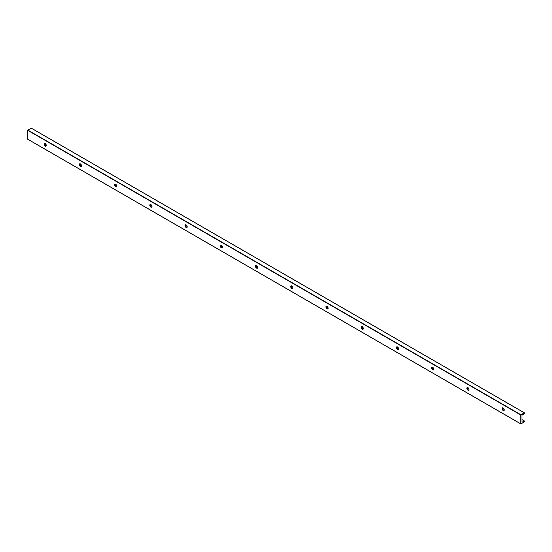 <?xml version="1.0" encoding="UTF-8"?>
<svg xmlns="http://www.w3.org/2000/svg" width="552" height="552" viewBox="0 0 552 552"><rect width="100%" height="100%" fill="white"/><g stroke="black" fill="none" stroke-linecap="round" stroke-linejoin="round"><path stroke-width="0.83" d="M503.155 407.969A1.559 0.897 60 0 1 504.169 409.342A1.559 0.897 60 0 1 503.935 410.591A1.559 0.897 60 0 1 502.375 409.694A1.559 0.897 60 0 1 502.375 407.893A1.559 0.897 60 0 1 503.155 407.969M502.575 407.831A1.559 0.897 -120 0 0 502.541 409.101A1.559 0.897 -120 0 0 503.507 410.308A1.559 0.897 -120 0 0 504.086 410.453M521.999 421.749A0.621 0.359 120 0 0 522.44 422.004L521.999 421.749L521.999 415.649A0.621 0.359 120 0 1 522.44 414.89L524.4 413.607L524.269 412.813L520.771 414.987L520.805 423.922L524.269 421.969L524.4 421.024L522.44 422.004M31.229 128.167L27.6 130.258L27.641 139.194L520.771 423.832L27.6 139.111M502.417 408.211A2.96 1.711 -120 0 0 503.679 410.398M467.192 387.877A2.96 1.711 -120 0 0 468.455 390.057M431.968 367.535A2.96 1.711 -120 0 0 433.223 369.723M396.743 347.201A2.96 1.711 -120 0 0 397.999 349.382M361.512 326.86A2.96 1.711 -120 0 0 362.774 329.047M326.287 306.526A2.96 1.711 -120 0 0 327.55 308.706M291.063 286.184A2.96 1.711 -120 0 0 292.318 288.372M255.838 265.85A2.96 1.711 -120 0 0 257.094 268.03M220.607 245.509A2.96 1.711 -120 0 0 221.869 247.696M185.382 225.175A2.96 1.711 -120 0 0 186.645 227.355M150.158 204.833A2.96 1.711 -120 0 0 151.414 207.021M114.933 184.499A2.96 1.711 -120 0 0 116.189 186.679M79.702 164.165A2.96 1.711 -120 0 0 80.965 166.345M44.477 143.824A2.96 1.711 -120 0 0 45.74 146.004M467.93 387.635A1.559 0.897 60 0 1 468.945 389.008A1.559 0.897 60 0 1 468.703 390.257A1.559 0.897 60 0 1 467.151 389.353A1.559 0.897 60 0 1 467.151 387.559A1.559 0.897 60 0 1 467.93 387.635M467.344 387.49A1.559 0.897 -120 0 0 467.316 388.767A1.559 0.897 -120 0 0 468.282 389.974A1.559 0.897 -120 0 0 468.862 390.119M432.699 367.294A1.559 0.897 60 0 1 433.72 368.667A1.559 0.897 60 0 1 433.479 369.916A1.559 0.897 60 0 1 431.926 369.019A1.559 0.897 60 0 1 431.926 367.218A1.559 0.897 60 0 1 432.699 367.294M432.119 367.156A1.559 0.897 -120 0 0 432.092 368.425A1.559 0.897 -120 0 0 433.051 369.633A1.559 0.897 -120 0 0 433.637 369.778M397.474 346.96A1.559 0.897 60 0 1 398.496 348.333A1.559 0.897 60 0 1 398.254 349.582A1.559 0.897 60 0 1 396.695 348.678A1.559 0.897 60 0 1 396.695 346.884A1.559 0.897 60 0 1 397.474 346.96M396.895 346.815A1.559 0.897 -120 0 0 396.867 348.091A1.559 0.897 -120 0 0 397.826 349.299A1.559 0.897 -120 0 0 398.413 349.444M362.25 326.618A1.559 0.897 60 0 1 363.264 327.991A1.559 0.897 60 0 1 363.03 329.24A1.559 0.897 60 0 1 361.47 328.343A1.559 0.897 60 0 1 361.47 326.542A1.559 0.897 60 0 1 362.25 326.618M361.67 326.48A1.559 0.897 -120 0 0 361.636 327.75A1.559 0.897 -120 0 0 362.602 328.957A1.559 0.897 -120 0 0 363.181 329.102M327.025 306.284A1.559 0.897 60 0 1 328.04 307.657A1.559 0.897 60 0 1 327.798 308.906A1.559 0.897 60 0 1 326.246 308.002A1.559 0.897 60 0 1 326.246 306.208A1.559 0.897 60 0 1 327.025 306.284M326.439 306.139A1.559 0.897 -120 0 0 326.411 307.416A1.559 0.897 -120 0 0 327.377 308.623A1.559 0.897 -120 0 0 327.957 308.768M291.794 285.95A1.559 0.897 60 0 1 292.815 287.316A1.559 0.897 60 0 1 292.574 288.565A1.559 0.897 60 0 1 291.021 287.668A1.559 0.897 60 0 1 291.021 285.867A1.559 0.897 60 0 1 291.794 285.95M291.214 285.805A1.559 0.897 -120 0 0 291.187 287.075A1.559 0.897 -120 0 0 292.146 288.282A1.559 0.897 -120 0 0 292.732 288.427M256.57 265.609A1.559 0.897 60 0 1 257.591 266.982A1.559 0.897 60 0 1 257.349 268.231A1.559 0.897 60 0 1 255.79 267.327A1.559 0.897 60 0 1 255.79 265.533A1.559 0.897 60 0 1 256.57 265.609M255.99 265.464A1.559 0.897 -120 0 0 255.962 266.74A1.559 0.897 -120 0 0 256.921 267.948A1.559 0.897 -120 0 0 257.508 268.093M221.345 245.274A1.559 0.897 60 0 1 222.359 246.64A1.559 0.897 60 0 1 222.125 247.889A1.559 0.897 60 0 1 220.565 246.992A1.559 0.897 60 0 1 220.565 245.191A1.559 0.897 60 0 1 221.345 245.274M220.765 245.129A1.559 0.897 -120 0 0 220.731 246.399A1.559 0.897 -120 0 0 221.697 247.606A1.559 0.897 -120 0 0 222.277 247.751M186.121 224.933A1.559 0.897 60 0 1 187.135 226.306A1.559 0.897 60 0 1 186.893 227.555A1.559 0.897 60 0 1 185.341 226.651A1.559 0.897 60 0 1 185.341 224.857A1.559 0.897 60 0 1 186.121 224.933M185.534 224.788A1.559 0.897 -120 0 0 185.506 226.065A1.559 0.897 -120 0 0 186.472 227.272A1.559 0.897 -120 0 0 187.052 227.417M150.889 204.599A1.559 0.897 60 0 1 151.91 205.965A1.559 0.897 60 0 1 151.669 207.214A1.559 0.897 60 0 1 150.116 206.317A1.559 0.897 60 0 1 150.116 204.516A1.559 0.897 60 0 1 150.889 204.599M150.31 204.454A1.559 0.897 -120 0 0 150.282 205.723A1.559 0.897 -120 0 0 151.241 206.938A1.559 0.897 -120 0 0 151.828 207.076M115.665 184.258A1.559 0.897 60 0 1 116.686 185.631A1.559 0.897 60 0 1 116.444 186.88A1.559 0.897 60 0 1 114.885 185.976A1.559 0.897 60 0 1 114.885 184.182A1.559 0.897 60 0 1 115.665 184.258M115.085 184.113A1.559 0.897 -120 0 0 115.057 185.389A1.559 0.897 -120 0 0 116.017 186.597A1.559 0.897 -120 0 0 116.603 186.742M80.44 163.923A1.559 0.897 60 0 1 81.454 165.29A1.559 0.897 60 0 1 81.22 166.538A1.559 0.897 60 0 1 79.66 165.641A1.559 0.897 60 0 1 79.66 163.84A1.559 0.897 60 0 1 80.44 163.923M79.861 163.778A1.559 0.897 -120 0 0 79.826 165.048A1.559 0.897 -120 0 0 80.792 166.262A1.559 0.897 -120 0 0 81.372 166.4M45.216 143.582A1.559 0.897 60 0 1 46.23 144.955A1.559 0.897 60 0 1 45.989 146.204A1.559 0.897 60 0 1 44.436 145.3A1.559 0.897 60 0 1 44.436 143.506A1.559 0.897 60 0 1 45.216 143.582M44.629 143.437A1.559 0.897 -120 0 0 44.602 144.714A1.559 0.897 -120 0 0 45.568 145.921A1.559 0.897 -120 0 0 46.147 146.066M524.269 412.813L31.098 128.085M520.902 414.759L27.731 130.03M524.269 420.948L521.999 419.644M504.169 409.349L502.458 408.363M468.945 389.008L467.233 388.022M433.72 368.674L432.009 367.687M398.496 348.333L396.784 347.346M363.264 327.998L361.553 327.012M328.04 307.657L326.329 306.67M292.815 287.323L291.104 286.336M257.591 266.982L255.88 265.995M222.359 246.647L220.648 245.661M187.135 226.306L185.424 225.319M151.91 205.972L150.199 204.985M116.686 185.631L114.975 184.644M81.454 165.296L79.743 164.31M46.23 144.962L44.519 143.969M520.771 414.987L27.6 130.258M31.195 128.078L524.359 412.806M44.498 143.893L46.209 144.879M79.723 164.234L81.434 165.22M114.947 184.568L116.658 185.555M150.178 204.909L151.883 205.896M185.403 225.244L187.114 226.23M220.627 245.585L222.339 246.571M255.852 265.919L257.563 266.906M291.083 286.26L292.788 287.247M326.308 306.595L328.019 307.581M361.532 326.936L363.244 327.922M396.757 347.27L398.468 348.257M431.988 367.611L433.693 368.598M467.213 387.946L468.924 388.932M502.437 408.287L504.148 409.273M521.999 419.575L524.359 420.941M27.641 139.194L520.805 423.922"/></g></svg>

